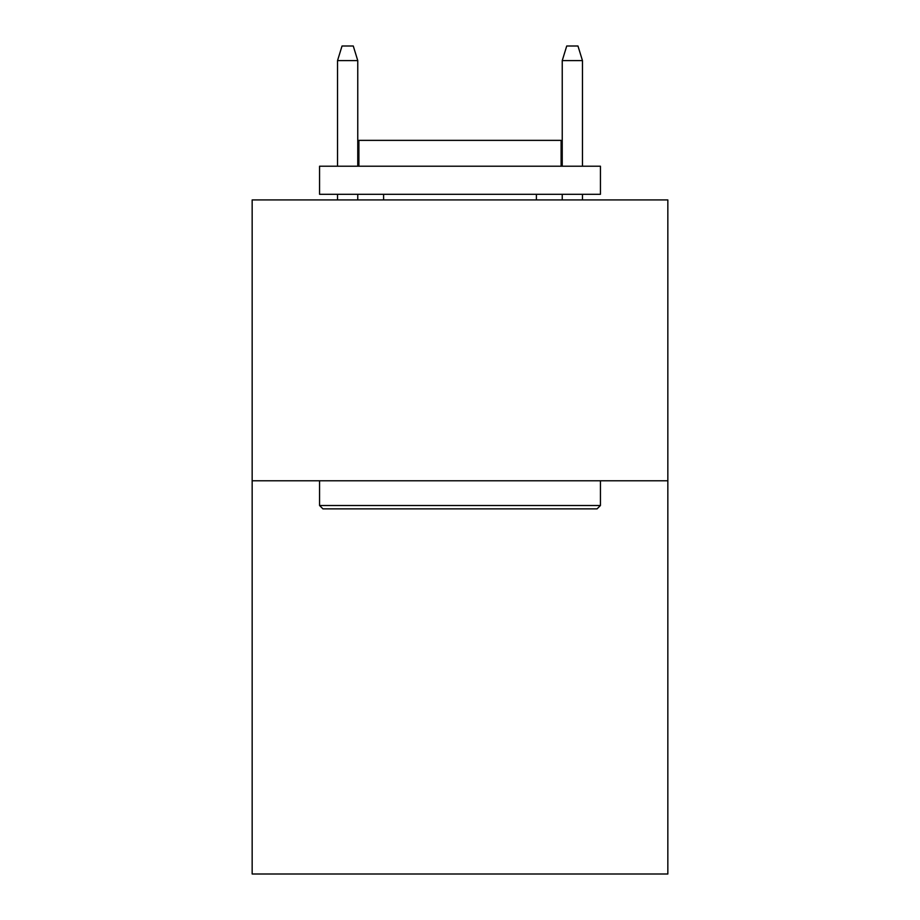<?xml version="1.0" encoding="UTF-8"?>
<svg xmlns="http://www.w3.org/2000/svg" width="920" height="920" viewBox="0 0 920 920"><rect width="100%" height="100%" fill="white"/><g stroke="black" fill="none" stroke-linecap="round" stroke-linejoin="round"><path stroke-width="1.38" d="M667.839 480.78L667.839 874L252.16 874L252.16 199.916L667.839 199.916L667.839 480.78L252.16 480.78M322.931 508.875L319.562 505.505L600.438 505.505L597.068 508.875L322.931 508.875M600.438 166.209L600.438 194.304L319.562 194.304L319.562 166.209L600.438 166.209M358.892 166.209L358.892 140.369L561.108 140.369L561.108 166.209M600.438 480.78L600.438 505.505M319.562 480.78L319.562 505.505M536.394 194.304L536.394 199.916M383.605 194.304L383.605 199.916M357.765 166.209L357.765 60.605L337.536 60.605L337.536 166.209M337.536 194.304L337.536 199.916M357.765 194.304L357.765 199.916M337.536 60.605L342.033 46L353.268 46L357.765 60.605M562.235 60.605L566.731 46L577.967 46L582.463 60.605L562.235 60.605L562.235 166.209M562.235 194.304L562.235 199.916M582.463 60.605L582.463 166.209M582.463 194.304L582.463 199.916"/></g></svg>
